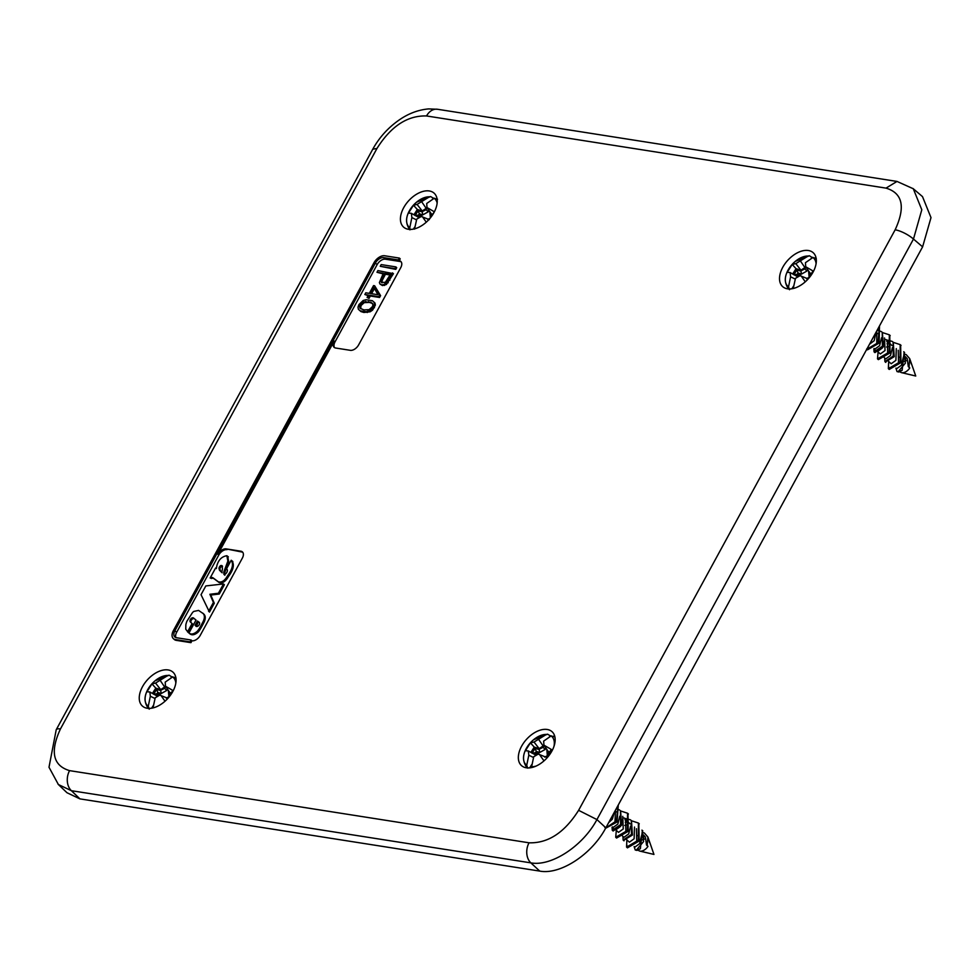 <?xml version="1.0" encoding="UTF-8"?>
<svg xmlns="http://www.w3.org/2000/svg" width="980" height="980" viewBox="0 0 980 980"><rect width="100%" height="100%" fill="white"/><g stroke="black" fill="none" stroke-linecap="round" stroke-linejoin="round"><path stroke-width="1.47" d="M912.944 188.466L922.486 196.6L931 217.621L922.609 246.85L913.47 239.059L596.93 819.574C582.977 846.01 551.299 866.761 530.841 862.866L539.747 871.098L79.931 798.884L66.983 792.734L58.09 784.233M539.747 871.098C560.291 875.067 591.969 854.315 605.836 827.818L922.609 246.85M896.994 181.435L913.299 188.76L921.8 209.769L913.47 239.059A14.725 4.312 -151.4 0 0 895.144 229.81L578.604 810.325C564.578 832.584 548.065 843.4 529.041 842.8A14.725 10.89 98.9 0 0 530.841 862.866L71.381 790.701L58.383 784.514L49 767.242L56.215 729.745A14.725 4.312 28.6 0 1 60.442 728.948L376.994 148.421C391.008 126.175 407.533 115.358 426.545 115.959A14.725 10.89 -81.1 0 1 437.533 109.27L896.994 181.435L886.018 188.123C902.641 193.121 905.679 207.013 895.144 229.81M242.783 552.34A7.362 4.459 -47.9 0 0 241.693 551.973L226.147 548.886A7.362 4.459 -47.9 0 0 217.891 554.3L334.156 341.077A7.362 4.459 -47.9 0 0 334.107 347.312A7.362 4.459 -47.9 0 0 335.675 348.023L350.35 350.326A7.362 4.459 -47.9 0 0 358.607 344.923L400.734 267.663A7.362 4.459 -47.9 0 0 400.771 261.427A7.362 4.459 -47.9 0 0 399.215 260.717L400.22 258.867L399.35 258.083L384.675 255.768A9.567 5.794 -47.9 0 0 373.944 262.812L173.423 630.532A9.567 5.794 -47.9 0 0 173.374 638.642A9.567 5.794 -47.9 0 0 175.408 639.56L190.083 641.876L191.088 640.014L176.412 637.711A7.362 4.459 -47.9 0 1 174.857 637A7.362 4.459 -47.9 0 1 174.893 630.765L375.401 263.044A7.362 4.459 -47.9 0 1 383.67 257.63L398.346 259.933L399.35 258.083M226.147 548.886L240.823 551.189A7.362 4.459 -47.9 0 1 242.391 551.899A7.362 4.459 -47.9 0 1 242.342 558.135L200.226 635.395A7.362 4.459 -47.9 0 1 191.958 640.798L191.088 640.014M173.374 638.642L174.244 639.426A9.567 5.794 -47.9 0 0 176.278 640.357L190.953 642.66L191.958 640.798M155.771 707.045A22.822 13.818 -47.9 0 0 173.374 690.41A22.822 13.818 -47.9 0 0 173.093 672.28A22.822 13.818 -47.9 0 0 159.556 671.141A22.822 13.818 -47.9 0 0 141.818 688.021A22.822 13.818 -47.9 0 0 142.504 706.151A22.822 13.818 -47.9 0 0 155.771 707.045M402.4 225.792A22.822 13.818 -47.9 0 0 403.674 227.189A22.822 13.818 -47.9 0 0 428.236 220.304A22.822 13.818 -47.9 0 0 435.267 194.457A22.822 13.818 -47.9 0 0 434.263 193.305A22.822 13.818 -47.9 0 0 409.64 199.724A22.822 13.818 -47.9 0 0 402.4 225.792M553.198 732.967A22.822 13.818 -47.9 0 0 552.181 731.815A22.822 13.818 -47.9 0 0 527.559 738.234A22.822 13.818 -47.9 0 0 520.319 764.302A22.822 13.818 -47.9 0 0 521.605 765.698A22.822 13.818 -47.9 0 0 546.154 758.814A22.822 13.818 -47.9 0 0 553.198 732.967M796.03 287.618A22.822 13.818 -47.9 0 0 813.645 270.982A22.822 13.818 -47.9 0 0 813.351 252.852A22.822 13.818 -47.9 0 0 799.827 251.713A22.822 13.818 -47.9 0 0 782.089 268.594A22.822 13.818 -47.9 0 0 782.775 286.724A22.822 13.818 -47.9 0 0 796.03 287.618M227.017 549.67A7.362 4.459 -47.9 0 0 218.761 555.084L176.633 632.333A7.362 4.459 -47.9 0 0 175.898 637.588M334.584 347.655A7.362 4.459 -47.9 0 1 335.025 341.861L377.141 264.612L375.401 263.044M401.163 261.868A7.362 4.459 -47.9 0 0 400.085 261.501L385.41 259.198A7.362 4.459 -47.9 0 0 377.141 264.612M400.085 261.501L398.346 259.933M190.953 642.66L190.083 641.876M380.24 266.291L395.785 269.39L396.716 267.687L395.846 266.891L381.171 264.588L380.24 266.291L394.916 268.594L395.846 266.891M379.995 284.065L382.482 285.572L386.402 284.506L393.446 273.665L377.9 270.578L376.982 272.281L383.339 273.273L379.382 282.571L379.995 284.065L381.612 284.788L383.621 284.69L387.333 281.971L392.576 272.881M376.982 272.281L383.021 273.873M367.096 297.43L369.043 298.386L370.342 296.009L379.579 297.467L380.583 295.642L374.63 285.768L373.552 285.596L369.313 293.363L365.785 292.8L364.854 294.502L368.382 295.054L367.096 297.43L368.174 297.602L369.472 295.225L378.709 296.683L379.713 294.845L374.63 285.768M364.854 294.502L368.063 295.654M358.374 309.276L360.91 311.554L363.874 312.473L370.183 311.775L372.596 310.121L375.365 305.086L374.985 303.016L372.425 300.738L366.079 299.733L363.151 300.505L358.913 304.596L357.994 307.169L358.374 309.276L360.04 310.77L366.385 311.763L371.726 309.325L374.495 304.302L374.115 302.232M382.053 282.791L382.163 280.513L385.422 274.253L390.126 274.988M371.591 293.718L374.446 288.488M360.726 308.761L360.983 305.576L364.205 302.661L369.387 302.391L372.645 303.531M194.432 618.797A2.524 1.531 -47.9 0 0 192.252 619.091A2.205 1.335 -47.9 0 0 191.664 619.666A2.242 1.36 -47.9 0 0 191.198 620.413A3.7 2.242 -47.9 0 0 190.941 621.234A3.246 1.972 -47.9 0 0 190.855 621.969A2.903 1.752 -47.9 0 0 191.039 622.545L191.198 622.827M192.08 623.549L192.95 624.334L188.417 632.651L185.759 629.221L185.845 624.774A17.579 10.645 -47.9 0 1 186.335 622.888A17.273 10.461 -47.9 0 1 186.972 621.112L192.411 612.708A7.35 4.447 -47.9 0 1 193.709 611.434L198.585 610.418L203.632 613.897C205.861 615.967 205.8 619.115 203.472 623.354L202.603 622.57A78.082 47.285 -47.9 0 1 200.484 626.514A29.951 18.142 -47.9 0 1 198.634 629.564A7.901 4.79 -47.9 0 1 197.066 631.488C193.758 634.219 191.051 634.721 188.944 633.007L196.012 620.058L193.587 618.037A2.524 1.531 -47.9 0 0 193.575 618.025A2.524 1.531 -47.9 0 0 191.382 618.307A2.205 1.335 -47.9 0 0 190.794 618.882A2.242 1.36 -47.9 0 0 190.328 619.617A3.7 2.242 -47.9 0 0 190.071 620.438A3.246 1.972 -47.9 0 0 189.985 621.185A2.903 1.752 -47.9 0 0 190.169 621.761L192.08 623.549L187.548 631.867M188.944 633.007L189.814 633.791C191.921 635.505 194.628 635.003 197.936 632.272A7.901 4.79 -47.9 0 0 199.504 630.348A29.951 18.142 -47.9 0 0 201.353 627.298A78.082 47.285 -47.9 0 0 203.472 623.354M195.988 620.095L193.587 618.037M223.489 583.957L224.359 584.741L219.3 594.027L210.761 595.056L214.277 603.239L209.451 612.096L201.035 594.701L205.825 585.93L223.489 583.957L218.43 593.243L209.892 594.272L213.407 602.455L208.581 611.312M219.006 582.426L214.363 578.972A10.927 6.615 -47.9 0 0 213.665 578.531A6.015 3.651 -47.9 0 0 212.807 578.249A2.622 1.58 -47.9 0 0 212.109 578.31A3.638 2.205 -47.9 0 0 211.594 578.506L210.149 577.992L215.6 568.008L216.335 568.572L216.825 565.827C218.405 559.923 221.75 556.554 226.858 555.721L228.352 556.861M227.728 556.505L228.744 561.871L224.677 572.749L224.824 575.272M232.848 561.54L231.219 560.254C233.693 564.027 232.468 569.209 227.532 575.824C224.714 580.785 221.639 582.769 218.295 581.765L213.493 578.176A10.927 6.615 -47.9 0 0 212.795 577.747A6.015 3.651 -47.9 0 0 211.937 577.465A2.622 1.58 -47.9 0 0 211.239 577.526A3.638 2.205 -47.9 0 0 210.725 577.722L210.149 577.992M232.089 561.038C234.563 564.823 233.338 570.005 228.401 576.608C225.584 581.569 222.509 583.553 219.165 582.549L218.663 582.096M218.295 581.765L219.165 582.549M222.521 566.342A3.896 2.364 -47.9 0 0 222.301 566.305A1.629 0.992 -47.9 0 0 221.492 566.428A1.617 0.98 -47.9 0 0 220.917 566.918A2.499 1.519 -47.9 0 0 220.414 567.555A3.21 1.936 -47.9 0 0 220.12 568.18A4.606 2.793 -47.9 0 0 219.851 569.013L220.843 571.61M199.479 622.668L198.279 621.835L196.343 626.465M395.785 269.39L394.916 268.594M382.482 285.572L381.612 284.788M384.491 285.474L383.621 284.69M386.402 284.506L385.532 283.722M388.202 282.755L387.333 281.971M389.918 280.133L389.048 279.349M384.552 273.469L390.444 274.388L385.361 282.301L381.355 282.485L382.384 277.438L384.552 273.469L385.422 274.253M381.82 282.191L380.951 281.407M382.163 280.513L381.293 279.729M383.254 278.222L382.384 277.438M369.043 298.386L368.174 297.602M370.342 296.009L369.472 295.225M379.579 297.467L378.709 296.683M380.583 295.642L379.713 294.845M370.391 293.522L373.784 287.312L377.949 294.711L370.391 293.522M360.91 311.554L360.04 310.77M363.874 312.473L363.004 311.677M367.255 312.546L366.385 311.763M370.183 311.775L369.313 310.991M372.596 310.121L371.726 309.325M374.458 307.696L373.588 306.911M375.365 305.086L374.495 304.302M371.959 303.041L373 304.805L372.376 306.716L369.154 309.631L363.972 309.937L359.905 308.173L360.113 304.792L363.335 301.877L371.089 302.257M369.387 302.391L368.517 301.607M360.346 307.463L359.476 306.679M360.983 305.576L360.113 304.792M362.367 303.776L361.498 302.992M364.205 302.661L363.335 301.877M366.545 302.195L365.675 301.411M192.252 619.091L191.382 618.307M197.936 632.272L197.066 631.488M202.762 613.113C204.979 615.183 204.918 618.331 202.603 622.57M191.039 622.545L190.169 621.761M190.855 621.969L189.985 621.185M190.941 621.234L190.071 620.438M191.198 620.413L190.328 619.617M191.664 619.666L190.794 618.882M198.279 621.835L197.409 621.051L195.094 625.289L196.221 626.428A3.001 1.813 -47.9 0 0 196.833 626.502A2.45 1.482 -47.9 0 0 197.556 626.318A2.597 1.568 -47.9 0 0 199.357 624.505A2.573 1.556 -47.9 0 0 199.602 623.733A3.014 1.825 -47.9 0 0 199.222 622.312A3.014 1.825 -47.9 0 0 199.136 622.239L197.409 621.051M195.963 626.073L195.094 625.289M210.761 595.056L209.892 594.272M214.277 603.239L213.407 602.455M219.3 594.027L218.43 593.243M213.665 578.531L212.795 577.747M214.363 578.972L213.493 578.176M228.401 576.608L227.532 575.824M227.103 569.404L226.515 568.878L231.219 560.254M228.744 561.871L227.875 561.087L223.808 571.965L223.954 574.488A1.47 0.894 -47.9 0 0 225.437 573.998A3.614 2.193 -47.9 0 0 227.348 570.042A3.969 2.401 -47.9 0 0 226.846 569.098A3.969 2.401 -47.9 0 0 226.515 568.878M226.858 555.721L227.875 561.087M211.594 578.506L210.725 577.722M212.109 578.31L211.239 577.526M221.774 572.443A66.517 40.278 -47.9 0 0 222.448 568.829L222.142 565.754A3.896 2.364 -47.9 0 0 221.431 565.521A1.629 0.992 -47.9 0 0 220.623 565.644A1.617 0.98 -47.9 0 0 220.047 566.134A2.499 1.519 -47.9 0 0 219.545 566.771A3.21 1.936 -47.9 0 0 219.251 567.396A4.606 2.793 -47.9 0 0 218.981 568.229L219.471 570.225L221.774 572.443M219.851 569.013L218.981 568.229M220.12 568.18L219.251 567.396M220.414 567.555L219.545 566.771M220.917 566.918L220.047 566.134M221.492 566.428L220.623 565.644M222.301 566.305L221.431 565.521M793.236 288.5L795.478 278.332L800.023 275.674L808.047 278.847L813.045 270.995L805.719 266.744L810.043 273.089L811.244 273.457M813.045 257.446A20.617 12.483 -47.9 0 0 811.906 257.324L811.232 258.389M805.817 266.879L800.979 270.235L795.809 263.632L808.169 256.025L809.382 255.768L811.906 257.324M795.809 263.632L792.208 264.453L796.042 268.692L800.979 270.235M796.042 268.692L792.673 273.983M792.208 264.453L787.21 272.305L790.113 272.562L797.058 276.397L797.132 277.279M793.518 286.172L791.865 288.769M794.057 274.743L797.622 275.858L797.708 276.936M805.866 266.952L804.764 268.692L800.783 270.897L796.507 269.549L793.42 274.4M810.852 274.057L809.48 273.628L809.345 272.06M816.279 258.463L812.91 257.507L805.45 262.701L805.719 266.744M805.144 267.932L800.562 261.17M790.113 272.562L790.591 276.801L788.52 286.846A19.098 11.564 132.1 0 1 795.258 261.415A19.098 11.564 132.1 0 1 808.169 256.025M795.221 279.067L790.591 276.801M789.5 289.725L788.52 286.846M797.622 275.858L799.019 276.201M796.887 269.966L800.954 271.093L801.481 274.082L798.051 273.004L796.887 269.966L793.898 274.657M800.783 270.897L804.935 268.888L806.92 271.068L801.481 274.082M805.891 267.001L804.935 268.888M809.48 273.628L809.897 274.547M798.051 273.004L797.218 274.302L793.825 274.78M810.766 274.18L809.639 273.824L809.051 276.458L808.635 271.607M806.516 278.712L808.561 277.867M907.162 358.447L908.313 366.655L909.024 366.961L909.685 358.607L906.218 354.65M904.932 356.708L903.597 356.242M888.444 361.289L891.188 363.764L895.904 360.358L896.284 348.635M886.582 347.018L889.656 346.246M884.279 341.273L882.282 348.059L877.566 351.465L880.322 353.952L885.038 350.546L884.536 337.929M876.01 332.318L874.16 340.734L869.53 344.201M888.627 362.392L888.37 368.664L900.106 361.828L900.191 344.629L893.393 342.4M889.154 343.208L887.819 343.711M878.105 351.955L877.492 358.852L889.166 352.126L889.326 334.817L882.527 332.588M878.288 333.396L876.953 333.898M866.81 349.186L878.007 342.743L879.428 326.046M903.952 353.976L905.594 354.38M904.148 352.139L902.139 370.342L898.207 371.604L905.373 363.163L903.977 351.955M884.72 358.631L884.928 361.632L893.258 356.034L893.098 342.143M892.229 341.408L886.716 339.974M873.842 348.819L874.05 351.82L882.404 346.197L882.221 332.33M881.363 331.595L877.186 330.162M874.283 348.5L874.907 349.076L879.624 345.658L881.559 337.794M885.148 358.312L885.785 358.888L890.502 355.471L892.425 347.606M891.898 345.487L885.895 339.497M888.591 341.996L886.729 341.432M903.303 357.406L901.367 365.283L896.651 368.701L896.026 368.125M902.592 361.902L904.969 361.155A7.362 4.459 132.1 0 1 906.022 360.689M898.207 371.604L897.031 371.579L895.928 368.198M888.431 366.14L889.24 369.448L900.975 362.612L900.62 345.034M877.492 358.852L878.362 359.635L890.036 352.91L889.754 335.221M866.626 349.027L867.496 349.823L879.134 343.123L879.489 325.936M876.769 330.934L876.782 343.098M884.279 357.529L882.943 356.316L887.66 352.91L887.366 340.489M898.244 350.301L898.525 362.723M903.364 358.411L905.692 358.496M898.562 357.443L900.485 356.843M903.536 356.524L904.773 356.634M910.653 361.387L911.18 363.813A7.362 4.459 132.1 0 0 910.971 362.294A7.362 4.459 132.1 0 0 910.861 362.012M908.313 366.655L909.759 367.953L909.024 366.961M909.759 367.953A7.362 4.459 132.1 0 1 907.345 370.685A7.362 4.459 132.1 0 1 901.612 372.67A7.362 4.459 132.1 0 1 900.314 372.008L900.069 371.788M906.28 357.553L903.781 355.299L906.022 360.885M889.35 343.821L887.035 343.747M885.442 361.926L894.226 356.647L893.27 342.326M874.932 349.088L874.92 352.604L883.372 346.798L882.404 332.514M902.139 370.342L898.856 372.008L897.031 371.579M531.466 767.597L533.696 756.744L538.24 754.086L546.264 757.258L551.262 749.406L543.937 745.155L548.261 751.501L549.462 751.868M551.25 735.858A20.617 12.483 -47.9 0 0 550.123 735.735L549.449 736.801M544.023 745.29L539.196 748.647L534.014 742.044L546.375 734.437L547.6 734.179L550.123 735.735M534.014 742.044L530.413 742.865L534.259 747.103L539.196 748.647M534.259 747.103L530.891 752.395M530.413 742.865L525.415 750.717L528.318 750.974L535.264 754.808L535.337 755.69M531.736 764.584L529.629 767.879M532.263 753.155L535.827 754.269L535.925 755.347M544.084 745.364L542.981 747.103L539 749.308L534.725 747.961L531.638 752.812M549.057 752.469L547.698 752.04L547.563 750.472M553.639 736.213A20.617 12.483 132.1 0 1 554.496 736.874L551.115 735.919L543.655 741.113L543.937 745.155M543.361 746.344L538.779 739.582M528.318 750.974L528.808 755.213L526.726 765.258A19.098 11.564 132.1 0 1 533.463 739.827A19.098 11.564 132.1 0 1 546.375 734.437M533.438 757.479L528.808 755.213M527.718 768.136L526.726 765.258M535.827 754.269L537.224 754.612M535.105 748.377L539.172 749.504L539.698 752.493L536.256 751.415L535.105 748.377L532.115 753.069M539 749.308L543.153 747.299L545.137 749.48L539.698 752.493M544.108 745.413L543.153 747.299M547.698 752.04L548.114 752.959M536.256 751.415L535.435 752.714L532.042 753.191M548.984 752.591L547.845 752.236L547.269 754.87L546.852 750.019M544.721 757.124L546.779 756.278M645.367 836.859L646.53 845.066L647.229 845.373L647.903 837.018L644.436 833.061M643.137 835.119L641.814 834.654M626.649 839.701L629.405 842.175L634.121 838.77L634.501 827.047M624.787 825.43L627.861 824.658M622.484 819.684L620.487 826.471L615.771 829.876L618.527 832.363L623.243 828.958L622.753 816.34M614.374 812.151L612.378 819.145L608.641 822.661M626.832 840.803L626.575 847.075L638.311 840.24L638.409 823.041L631.61 820.811M627.372 821.62L626.036 822.122M616.322 830.366L615.71 837.263L627.372 830.538L627.543 813.229L620.732 810.999M616.506 811.808L615.171 812.31M605.75 827.965L616.42 820.848L618.16 805.205M642.157 832.388L643.799 832.792M642.365 830.55L640.357 848.754L636.412 850.015L643.578 841.575L642.182 830.366M622.937 837.043L623.133 840.044L631.463 834.446L631.304 820.554M630.446 819.819L624.934 818.386M612.059 827.23L612.267 830.232L620.61 824.609L620.438 810.742M619.568 810.007L616.261 808.684M612.488 826.912L613.125 827.488L617.841 824.07L619.764 816.205M623.366 836.724L623.99 837.3L628.707 833.882L630.642 826.018M630.103 823.898L624.101 817.908M626.808 820.407L624.934 819.844M641.508 835.817L639.585 843.694L634.869 847.112L634.232 846.536M640.81 840.313L643.174 839.566A7.362 4.459 132.1 0 1 644.227 839.101M636.412 850.015L635.236 849.991L634.134 846.61M626.649 844.552L627.445 847.859L639.181 841.024L638.825 823.445M615.71 837.263L616.579 838.047L628.241 831.322L627.96 813.633M604.844 827.439L605.701 828.235L617.057 822L618.282 804.972M615.538 809.995L614.999 821.51M622.496 835.94L621.149 834.727L625.865 831.322L625.583 818.9M636.449 828.713L636.731 841.134M641.582 836.822L643.909 836.908M636.78 835.854L638.703 835.254M641.753 834.936L642.978 835.046M648.87 839.799L649.397 842.224A7.362 4.459 132.1 0 0 649.189 840.705A7.362 4.459 132.1 0 0 649.066 840.423M646.53 845.066L647.964 846.365L647.229 845.373M647.964 846.365A7.362 4.459 132.1 0 1 645.563 849.096A7.362 4.459 132.1 0 1 639.817 851.081A7.362 4.459 132.1 0 1 638.531 850.42L638.286 850.199M644.497 835.965L641.998 833.711L644.227 839.297M627.567 822.232L625.24 822.159M623.66 840.338L632.431 835.058L631.488 820.738M613.137 827.5L613.137 831.016L621.59 825.209L620.61 810.926M640.357 848.754L637.061 850.42L635.236 849.991M152.99 707.915L155.232 697.772L159.777 695.114L167.8 698.287L172.799 690.435L165.473 686.184L169.797 692.517L170.998 692.897M172.786 676.886A20.617 12.483 -47.9 0 0 171.659 676.764L170.986 677.817M165.559 686.319L160.732 689.675L155.551 683.072L167.911 675.465L169.136 675.208L171.659 676.764M155.551 683.072L151.949 683.893L155.796 688.132L160.732 689.675M155.796 688.132L152.427 693.423M151.949 683.893L146.951 691.745L149.854 692.003L156.8 695.837L156.874 696.707M153.272 705.6L151.618 708.197M153.799 694.183L157.364 695.298L157.462 696.364M165.62 686.392L164.518 688.119L160.536 690.337L156.261 688.989L153.174 693.828M170.594 693.485L169.234 693.056L169.099 691.5M176.02 677.903L172.651 676.947L165.191 682.129L165.473 686.184M164.897 687.36L160.316 680.598M149.854 692.003L150.344 696.241L148.262 706.286A19.098 11.564 132.1 0 1 154.999 680.843A19.098 11.564 132.1 0 1 167.911 675.465M154.975 698.507L150.344 696.241M149.254 709.165L148.262 706.286M157.364 695.298L158.76 695.641M156.641 689.405L160.708 690.533L161.235 693.522L157.792 692.444L156.641 689.405L153.652 694.097M160.536 690.337L164.689 688.327L166.674 690.508L161.235 693.522M165.645 686.429L164.689 688.327M169.234 693.056L169.65 693.975M157.792 692.444L156.971 693.742L153.578 694.208M170.52 693.607L169.381 693.252L168.805 695.898L168.389 691.035M166.257 698.152L168.315 697.295M430.012 218.332L434.324 211.778L426.998 207.527L431.323 213.873L432.523 214.24M434.312 198.23A20.617 12.483 -47.9 0 0 433.172 198.107L432.499 199.173M427.084 207.662L422.257 211.031L417.076 204.416L429.436 196.809L430.649 196.564L433.172 198.107M417.076 204.416L413.474 205.237L417.321 209.475L422.257 211.031M417.321 209.475L413.94 214.767M413.474 205.237L408.476 213.089L411.38 213.346L418.325 217.193L418.399 218.062M414.797 226.956L413.413 229.112M415.324 215.526L418.889 216.654L418.987 217.719M426.031 209.475L427.17 207.785L426.031 209.475L422.062 211.68L417.786 210.333L414.699 215.184M432.119 214.841L430.759 214.412L430.624 212.844M429.314 219.63L421.302 216.47L416.745 219.116L414.528 229.124M437.546 199.246L434.177 198.291L426.716 203.485L426.998 207.527M426.423 208.716L421.829 201.954M411.38 213.346L411.87 217.585L409.787 227.63A19.098 11.564 132.1 0 1 416.524 202.199A19.098 11.564 132.1 0 1 429.436 196.809M416.5 219.851L411.87 217.585M410.032 229.43L409.787 227.63M418.889 216.654L420.285 216.984M418.166 210.749L422.233 211.888L422.76 214.877L419.318 213.787L418.166 210.749L415.177 215.441M422.062 211.68L426.214 209.671L428.199 211.852L422.76 214.877M430.759 214.412L431.176 215.331M419.318 213.787L418.497 215.086L415.104 215.563M432.033 214.963L430.906 214.608L430.318 217.242L429.902 212.391M427.782 219.508L429.755 218.626M411.318 113.251L411.955 112.982M605.836 827.818L596.93 819.574L578.604 810.325M79.931 798.884L71.381 790.701A14.725 10.89 98.9 0 1 69.568 770.635L529.041 842.8M886.018 188.123L426.545 115.959M69.568 770.635C52.945 765.637 49.907 751.734 60.442 728.948M56.215 729.745L372.755 149.23L376.994 148.421M176.633 632.333L174.893 630.765M218.761 555.084L217.891 554.3M335.025 341.861L334.156 341.077M385.41 259.198L383.67 257.63M176.278 640.357L175.408 639.56M241.693 551.973L240.823 551.189M199.504 630.348L198.634 629.564M201.353 627.298L200.484 626.514M224.677 572.749L223.808 571.965M212.807 578.249L211.937 577.465M220.341 571.009L219.471 570.225M815.433 257.801A20.617 12.483 132.1 0 1 816.144 258.34M797.83 275.993L797.904 276.813M793.861 288.341A19.098 11.564 132.1 0 1 793.249 288.328M801.383 276.189A32.389 5.843 50.1 0 0 805.303 281.787M812.91 257.507A19.098 11.564 132.1 0 1 816.083 263.718M797.218 274.302L800.66 275.38M807.765 269.745L806.92 271.068M808.231 277.757L807.03 278.418M536.048 754.404L536.121 755.225M536.232 766.017A19.098 11.564 132.1 0 1 531.466 766.74M539.588 754.6A32.389 5.843 50.1 0 0 544.01 760.86M551.115 735.919A19.098 11.564 132.1 0 1 553.982 746.331M535.435 752.714L538.878 753.792M545.983 748.157L545.137 749.48M546.436 756.168L545.235 756.83M175.175 677.241A20.617 12.483 132.1 0 1 175.873 677.768M157.584 695.433L157.657 696.253M161.124 695.616A32.389 5.843 50.1 0 0 165.044 701.215M172.651 676.947A19.098 11.564 132.1 0 1 175.824 683.109M156.971 693.742L160.414 694.82M167.519 689.185L166.674 690.508M167.972 697.197L166.772 697.858M419.109 216.776L419.171 217.609M422.649 216.972A32.389 5.843 50.1 0 0 426.288 222.178M434.177 198.291A19.098 11.564 132.1 0 1 437.141 203.056M418.497 215.086L421.927 216.164M429.044 210.529L428.199 211.852M429.497 218.54L428.297 219.202M372.755 149.23C379.064 137.849 387.504 128.356 398.101 120.736C407.717 113.803 417.897 109.858 428.627 108.903L437.533 109.27M221.321 572.014L222.191 572.798M788.655 289.063C782.591 280.746 784.796 271.521 795.27 261.391L809.382 255.768M889.24 369.448L888.37 368.664M901.061 345.413L900.191 344.629M890.195 335.601L889.326 334.817M904.601 352.518L903.732 351.734M885.798 362.416L884.928 361.632M893.723 342.694L892.854 341.91M874.92 352.604L874.05 351.82M882.858 332.882L881.988 332.098M901.612 372.67L915.749 376.014L910.971 362.294M910.714 361.534L909.685 358.607M526.873 767.475C520.809 759.157 523.014 749.933 533.475 739.802L547.6 734.179M627.445 847.859L626.575 847.075M639.279 823.825L638.409 823.041M628.413 814.013L627.543 813.229M642.819 830.93L641.949 830.146M624.003 840.828L623.133 840.044M631.941 821.105L631.071 820.321M613.137 831.016L612.267 830.232M621.063 811.293L620.193 810.509M639.817 851.081L653.954 854.425L649.189 840.705M648.919 839.946L647.903 837.018M148.409 708.503C142.345 700.173 144.55 690.961 155.012 680.831L169.136 675.208M409.922 229.847C403.87 221.529 406.075 212.305 416.537 202.186L430.649 196.564"/></g></svg>
